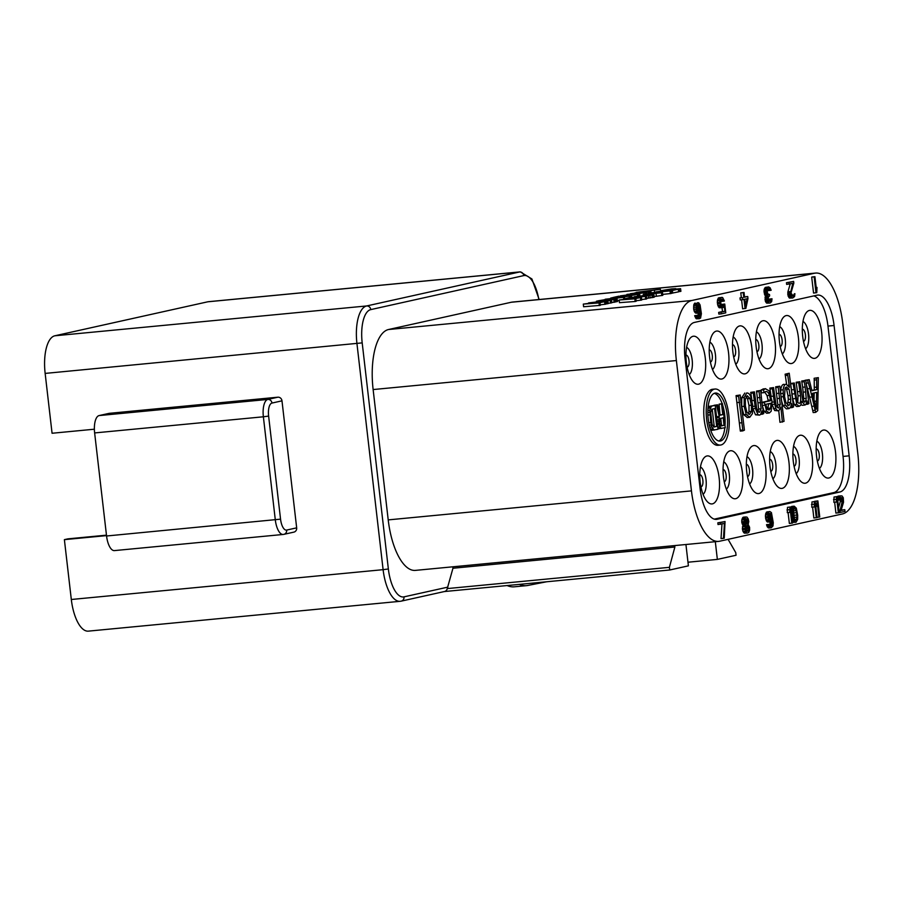 <?xml version="1.0" encoding="UTF-8"?>
<svg xmlns="http://www.w3.org/2000/svg" width="903" height="903" viewBox="0 0 903 903"><rect width="100%" height="100%" fill="white"/><g stroke="black" fill="none" stroke-linecap="round" stroke-linejoin="round"><path stroke-width="1.35" d="M815.623 273.067L512.385 302.076A55.614 22.248 84.5 0 0 511.29 302.245L388.595 329.505A55.614 22.248 84.5 0 0 373.131 389.554L388.211 519.891A55.614 22.248 84.5 0 0 415.357 570.391L718.596 541.382A55.614 22.248 -95.5 0 1 691.45 490.882L676.37 360.545A55.614 22.248 -95.5 0 1 691.845 300.496L814.529 273.237A55.614 22.248 -95.5 0 1 815.623 273.067A55.614 22.248 -95.5 0 1 842.77 323.567L857.85 453.904A55.614 22.248 -95.5 0 1 842.386 513.954L719.691 541.213A55.614 22.248 -95.5 0 1 718.596 541.382M444.321 591.555L669.71 569.996L669.394 567.332L674.88 547.015L452.956 568.247L452.787 566.813M452.956 568.247L447.256 588.587A4.018 3.68 -102.5 0 1 444.524 591.51L401.214 601.138A4.018 3.68 77.5 0 0 404.002 596.86L447.865 587.119M685.93 544.509L688.402 565.842L669.71 569.996M687.984 562.219L717.354 559.409L715.311 541.698M728.089 539.351L735.742 552.591L736.058 555.255L717.354 559.409M669.394 567.332L447.256 588.587M674.88 547.015L674.71 545.581M68.199 538.831A6.705 2.675 84.5 0 0 68.075 538.843A6.705 2.675 84.5 0 0 67.939 538.854L64.384 539.644L71.314 599.49L383.109 569.669L356.945 343.58A34.845 13.94 -95.5 0 1 366.641 305.959L519.609 271.972A34.845 13.94 -95.5 0 1 520.286 271.859L208.491 301.692A34.845 13.94 84.5 0 0 207.814 301.794L54.835 335.792A34.845 13.94 84.5 0 0 45.15 373.413L52.069 433.259L94.375 429.207M64.384 539.644L106.52 535.614M296.669 527.849L286.669 530.072A4.018 3.68 77.5 0 1 283.869 534.35L293.881 532.127A4.018 3.68 -102.5 0 0 296.669 527.849L281.984 400.842A4.018 3.68 -102.5 0 0 277.853 397.196L109.116 413.348L99.104 415.572A16.085 6.434 84.5 0 0 94.634 432.932L106.565 535.998A16.085 6.434 84.5 0 0 114.41 550.604L283.147 534.463A16.085 6.434 -95.5 0 1 275.302 519.857L263.371 416.791L94.634 432.932M71.314 599.49A34.845 13.94 84.5 0 0 88.313 631.141L400.119 601.308A34.845 13.94 -95.5 0 1 383.109 569.669L388.358 568.969A30.826 12.326 -95.5 0 0 404.002 596.86M694.373 322.439L817.068 295.179A33.501 13.398 84.5 0 1 817.723 295.078A33.501 13.398 84.5 0 1 834.079 325.498L849.159 455.834A33.501 13.398 84.5 0 1 839.846 492.011L717.151 519.27A33.501 13.398 84.5 0 1 716.497 519.372A33.501 13.398 84.5 0 1 700.141 488.952L685.061 358.615A33.501 13.398 84.5 0 1 694.373 322.439M816.978 287.38L816.786 292.651L813.547 293.057L811.695 277.097L812.486 276.928L814.935 276.69L816.47 289.931L816.978 287.38L816.177 287.459M793.184 296.15L794.922 293.678L794.572 296.534L792.721 297.99L791.288 297.268L790.238 294.017L792.778 283.35L786.648 284.411L786.457 282.707L793.635 281.42L793.839 283.124L791.13 292.425L791.107 294.525L791.954 296.071L793.184 296.15L792.473 296.218M790.238 283.914L787.913 291.793L787.867 294.931L789.448 298.069L792.721 297.99M794.268 293.825L794.922 293.678M791.818 294.051L791.513 295.518M769.108 302.889L767.821 301.094L767.979 295.484L766.421 291.297L767.832 287.154L765.383 287.391L763.972 291.534L765.541 295.71L765.372 301.32L766.658 303.126L770.067 303.024L766.658 303.126M767.832 287.154L770.056 287.707L771.162 290.247L768.95 288.644L767.132 290.45L767.652 293.814L769.48 294.446L769.638 295.812L768.216 297.516L768.566 300.575L770.27 301.241L771.354 298.916L768.904 299.141L772.009 298.769L771.659 301.625L770.067 303.024M768.904 299.141L768.6 300.609M769.943 289.129L767.516 289.355L768.058 290.631L770.496 290.394M765.383 287.391L768.882 286.917M744.535 296.895L747.729 296.5L747.966 298.532L745.867 308.408L742.627 308.815L741.589 299.807M745.077 308.578L744.016 299.412L740.257 299.943L740.02 297.9L741.34 297.606L740.787 292.854L744.027 292.448L744.569 297.2L747.729 296.5M722.942 305.835L723.834 304.243L721.384 304.48L721.576 305.79L722.942 305.835L721.937 305.936M720.718 300.056L721.17 301.399L723.608 301.162L723.19 299.864L720.741 300.101M723.834 304.243L724.759 304.04L725.775 312.867L721.305 313.86L721.102 312.167L724.917 311.321L724.296 305.891L723.134 307.539L720.865 306.648L719.702 302.381L720.007 299.175L721.17 297.527L718.72 297.764L722.648 297.538L724.398 300.981L723.608 301.162M718.72 297.764L717.321 300.857L717.874 305.609L719.206 307.754L722.344 307.709M721.305 313.86L718.856 314.097L718.653 312.404L722.479 311.558L722.039 307.742M721.384 304.48L724.759 304.04M697.906 312.799L696.157 309.357L693.707 309.582L694.678 312.156L696.157 313.217L698.595 312.991L695.457 313.025M698.211 313.025L698.064 315.982M696.157 309.357L696.8 303.284L698.775 302.844L700.107 304.988L701.383 313.759L700.547 318.127L698.696 318.533L697.127 315.407L694.678 315.644L697.782 315.26L698.64 316.806L699.859 316.885L698.922 316.976M694.678 315.644L696.258 318.77L699.396 318.736M697.421 302.798L698.075 302.652M694.971 303.036L693.82 304.683L693.707 309.582M723.45 538.391L724.443 523.424L718.02 524.541L717.817 522.837L725.041 521.539L724.251 538.222L721.012 538.628L721.982 523.977M746.691 532.883L744.93 529.406L745.517 525.061L744.275 522.532L741.826 522.769L743.067 525.298L742.368 528.616L742.943 531.291L744.253 533.12L747.402 533.075L744.253 533.12M744.275 522.532L744.219 519.733L745.664 516.956L743.225 517.193L746.905 517.035L748.203 518.853L748.779 521.528L748.169 524.474L749.592 527.318L749.637 530.117L748.813 532.409L747.402 533.075M743.225 517.193L741.769 519.97L741.826 522.769M770.564 527.578L768.984 524.417L766.534 524.654L767.336 526.934L768.825 528.007L771.275 527.77L768.126 527.803M768.984 524.417L770.936 526.088L772.099 525.478L772.392 519.801L771.128 521.832L768.984 520.907L767.798 516.606L768.114 513.367L769.277 511.708L766.828 511.945L769.943 511.561L771.433 512.633L773.284 522.758L772.968 525.986L771.275 527.77M766.828 511.945L765.428 515.06L765.981 519.857L767.313 522.013L770.462 521.979M770.09 522.013L769.943 525.015M766.534 524.654L769.638 524.271M791.796 523.209L790.249 509.856L789.73 512.43L789.933 507.114L787.495 507.351L790.735 506.944L792.597 523.029L789.357 523.447L788.093 512.588M787.495 507.351L787.292 512.667L789.73 512.43M792.473 522.013L796.051 522.261L792.766 522.329M795.204 522.103L793.489 518.965L792.552 513.209L792.597 508.987L794.188 506.177L791.739 506.402L790.78 507.362M816.301 517.769L814.754 504.416L814.235 506.989L814.438 501.673L811.989 501.91L815.228 501.492L817.091 517.588L813.851 517.995L812.598 507.147M811.989 501.91L811.786 507.215L814.235 506.989M818.953 517.171L817.407 503.818L816.888 506.391L817.091 501.086L814.641 501.312L817.892 500.905L819.755 517.001L817.068 517.351M838.356 512.859L836.81 499.506L836.291 502.079L836.494 496.774L834.045 497L837.295 496.594L839.158 512.69L835.907 513.096L834.654 502.237M834.045 497L833.853 502.316L836.291 502.079M841.178 510.172L844.802 509.676L844.994 511.391L840.219 512.452L840.016 510.737L838.943 510.838M840.016 510.737L842.77 499.235L841.912 497.677L840.67 497.598L838.921 500.093L839.271 497.203L840.614 495.86L838.165 496.086L841.98 495.905L843.278 497.722L843.526 502.237L841.077 510.5L844.802 509.676M838.165 496.086L837.295 496.627L839.722 496.402M839.903 498.456L840.298 501.583L838.56 507.565M599.005 302.923L583.304 304.097L583.609 306.76L600.303 305.361L599.998 302.708L599.005 302.923L599.321 305.586M600.247 304.864L605.902 304.119L605.597 301.467L604.604 301.681L604.908 304.345M634.843 298.837L619.131 299.999L619.447 302.663L635.148 301.489L636.141 301.275L635.836 298.611L634.843 298.837L635.148 301.489M636.084 300.767L641.728 300.033L641.423 297.369L640.441 297.584L640.746 300.248M646.367 296.274L624.402 298.837L630.655 297.437L646.367 296.274L646.672 298.927L641.672 299.536M646.604 298.396L654.178 297.211L653.874 294.559L653.275 294.739L653.58 297.392M662.486 292.685L643.162 294.66L662.486 292.685L662.791 295.349L654.111 296.59M671.042 290.789L651.718 292.764L671.042 290.789L671.358 293.452L662.689 294.401M678.288 289.174L672.363 290.495L656.052 291.85L678.288 289.174L678.593 291.838L671.335 293.283M680.591 288.667L661.256 290.642L671.64 288.881L675.794 288.644L672.396 289.445L680.591 288.667L680.896 291.33L678.571 291.669M614.808 299.412L599.378 301.015L610.202 300.439L593.452 302.336L606.906 301.173L588.564 302.923L608.904 300.485L596.465 301.173L614.808 299.412L615.112 302.076L611.794 302.516M607.9 300.947L608.204 303.611L605.879 303.961M608.17 303.363L611.828 302.81L611.512 300.146M617.11 298.904L597.786 300.88L608.159 299.119L612.313 298.882L608.915 299.683L617.11 298.904L617.415 301.568L615.09 301.907M619.198 300.586L617.325 300.755M651.808 293.543L651.21 293.599M583.304 304.097L605.597 301.467M604.604 301.681L599.321 302.753M599.265 302.279L595.969 303.013L599.998 302.708M597.538 302.46L585.516 303.803L597.538 302.46M619.131 299.999L641.423 297.369M640.441 297.584L635.148 298.667M635.102 298.182L631.807 298.916L635.836 298.611M633.375 298.374L621.354 299.706L633.375 298.374M645.374 296.489L645.679 299.153M628.985 298.058L629.064 298.746M653.275 294.739L639.437 296.929M639.38 296.444L637.653 297.11M637.597 296.59L636.649 297.2M636.592 296.669L635.43 297.313M635.362 296.737L634.753 297.38M634.685 296.748L634.425 297.414M634.335 296.669L653.874 294.559M651.898 294.988L652.203 297.651M649.9 295.292L650.205 297.945M648.241 295.507L648.546 298.171M646.345 295.732L646.661 298.396M638.421 296.41L651.752 294.773L638.421 296.41M643.162 294.66L643.241 295.337M661.504 292.911L661.809 295.563M656.041 293.43L656.346 296.094M646.277 294.367L653.693 293.656L646.277 294.367M661.12 292.154L656.865 292.854L661.12 292.154L661.199 292.809M670.06 291.003L670.365 293.667M656.583 292.425L656.65 293.035M653.456 292.719L653.558 293.543M651.718 292.764L651.831 293.712M672.363 290.495L672.667 293.159M665.263 290.585L665.353 291.33M664.032 290.664L664.123 291.455M663.254 290.743L663.344 291.522M661.752 290.924L661.831 291.669M660.477 291.116L660.556 291.793M659.258 291.33L658.626 291.646M658.603 291.477L659.337 291.906M679.598 288.881L679.914 291.545M670.049 289.671L664.202 290.235L670.049 289.671M613.814 299.638L614.13 302.291M610.202 300.439L610.507 303.103M606.906 301.173L607.211 303.826M616.128 299.119L616.433 301.783M606.579 299.909L600.721 300.473L606.579 299.909M624.515 297.256L605.191 299.232L613.588 298.306L618.194 297.279L611.771 297.764L630.113 296.015L615.925 298.08L624.515 297.256L624.684 298.769M623.533 297.482L623.747 299.344M610.778 297.99L610.846 298.566M630.113 296.015L630.283 297.527M629.12 296.229L629.301 297.742M620.542 297.053L620.609 297.629M637.349 294.412L613.081 297.482L619.006 296.161L616.41 297.031L630.068 295.732L637.349 294.412L637.541 296.049M631.423 295.721L631.615 297.347M621.354 295.936L621.422 296.556M639.651 293.893L620.327 295.868L641.525 293.136L626.908 294.401L645.25 292.651L623.657 295.428L639.651 293.893L639.866 295.732M638.669 294.118L638.872 295.868M645.25 292.651L645.442 294.322M643.771 292.978L643.941 294.491M650.95 291.33L630.429 293.678L650.826 291.263L651.232 293.768M650.51 291.477L650.781 293.814M649.201 291.771L649.449 293.938M647.982 291.996L648.219 294.051M646.548 292.211L646.774 294.197M634.516 293.012L648.444 291.601L634.561 293.373M640.058 292.267L640.125 292.854M636.118 292.358L660.386 289.287L636.152 292.617M654.461 290.608L654.664 292.358M660.386 289.287L660.578 290.969M813.829 295.902A33.501 13.398 -95.5 0 1 827.972 326.085L843.052 456.421A33.501 13.398 -95.5 0 1 833.729 492.598L714.273 519.135M716.316 331.119A24.121 9.651 84.5 0 0 709.544 356.572A24.121 9.651 84.5 0 0 721.384 379.068A24.121 9.651 84.5 0 0 721.858 379A24.121 9.651 84.5 0 0 728.631 353.547A24.121 9.651 84.5 0 0 716.79 331.04A24.121 9.651 84.5 0 0 716.316 331.119M739.591 325.949A24.121 9.651 84.5 0 0 732.818 351.402A24.121 9.651 84.5 0 0 744.659 373.898A24.121 9.651 84.5 0 0 745.133 373.819A24.121 9.651 84.5 0 0 751.906 348.377A24.121 9.651 84.5 0 0 740.065 325.87A24.121 9.651 84.5 0 0 739.591 325.949M762.866 320.779A24.121 9.651 84.5 0 0 756.093 346.221A24.121 9.651 84.5 0 0 767.934 368.729A24.121 9.651 84.5 0 0 768.408 368.65A24.121 9.651 84.5 0 0 775.18 343.196A24.121 9.651 84.5 0 0 763.34 320.7A24.121 9.651 84.5 0 0 762.866 320.779M786.141 315.599A24.121 9.651 84.5 0 0 779.368 341.052A24.121 9.651 84.5 0 0 791.209 363.559A24.121 9.651 84.5 0 0 791.683 363.48A24.121 9.651 84.5 0 0 798.455 338.027A24.121 9.651 84.5 0 0 786.615 315.531A24.121 9.651 84.5 0 0 786.141 315.599M809.415 310.429A24.121 9.651 84.5 0 0 802.643 335.882A24.121 9.651 84.5 0 0 814.483 358.378A24.121 9.651 84.5 0 0 814.957 358.31A24.121 9.651 84.5 0 0 821.73 332.857A24.121 9.651 84.5 0 0 809.889 310.361A24.121 9.651 84.5 0 0 809.415 310.429M706.891 455.981A24.121 9.651 84.5 0 0 700.118 481.434A24.121 9.651 84.5 0 0 711.959 503.93A24.121 9.651 84.5 0 0 712.433 503.863A24.121 9.651 84.5 0 0 719.206 478.409A24.121 9.651 84.5 0 0 707.365 455.902A24.121 9.651 84.5 0 0 706.891 455.981M730.166 450.811A24.121 9.651 84.5 0 0 723.393 476.265A24.121 9.651 84.5 0 0 735.234 498.761A24.121 9.651 84.5 0 0 735.708 498.682A24.121 9.651 84.5 0 0 742.48 473.24A24.121 9.651 84.5 0 0 730.64 450.732A24.121 9.651 84.5 0 0 730.166 450.811M753.441 445.642A24.121 9.651 84.5 0 0 746.668 471.095A24.121 9.651 84.5 0 0 758.509 493.591A24.121 9.651 84.5 0 0 758.983 493.512A24.121 9.651 84.5 0 0 765.755 468.059A24.121 9.651 84.5 0 0 753.915 445.563A24.121 9.651 84.5 0 0 753.441 445.642M776.715 440.472A24.121 9.651 84.5 0 0 769.943 465.914A24.121 9.651 84.5 0 0 781.784 488.421A24.121 9.651 84.5 0 0 782.258 488.342A24.121 9.651 84.5 0 0 789.03 462.889A24.121 9.651 84.5 0 0 777.19 440.393A24.121 9.651 84.5 0 0 776.715 440.472M799.99 435.291A24.121 9.651 84.5 0 0 793.218 460.744A24.121 9.651 84.5 0 0 805.058 483.252A24.121 9.651 84.5 0 0 805.521 483.173A24.121 9.651 84.5 0 0 812.305 457.719A24.121 9.651 84.5 0 0 800.464 435.223A24.121 9.651 84.5 0 0 799.99 435.291M823.265 430.121A24.121 9.651 84.5 0 0 816.493 455.575A24.121 9.651 84.5 0 0 828.333 478.071A24.121 9.651 84.5 0 0 828.796 478.003A24.121 9.651 84.5 0 0 835.58 452.55A24.121 9.651 84.5 0 0 823.739 430.054A24.121 9.651 84.5 0 0 823.265 430.121M816.594 378.03L814.145 378.267L818.332 377.646L817.723 410.662L815.657 412.344L813.208 412.581L809.596 397.207L812.045 396.97L809.935 388.606A63.808 25.521 84.5 0 0 808.388 382.962L807.485 380.05L805.047 380.287L809.212 379.678L811.921 390.739L816.718 389.667L814.28 389.904L814.224 380.05L816.662 379.813L816.594 378.03L818.332 377.646M814.145 378.267L814.224 380.05M811.842 390.446L814.28 389.904M806.119 383.82A63.808 25.521 -95.5 0 1 807.496 388.832L809.596 397.207M807.756 404.296L807.056 400.932L805.961 404.375L804.979 405.041L801.638 401.327L800.78 405.131L799.302 406.282L796.717 404.375L793.048 383.267L794.29 382.985L796.706 399.871L797.518 402.241L799.189 403.427C800.555 403.088 800.984 400.503 800.476 395.672L798.591 382.037L799.832 381.755L802.823 400.571L804.663 402.196L805.758 401.011L806.232 398.358L805.115 387.003L802.665 387.24L801.683 381.032L805.826 380.423L808.953 403.664L805.882 404.476M802.665 387.24L803.783 398.584L803.252 401.383M797.767 402.648L798.038 395.909L796.141 382.262L799.832 381.755M795.159 398.584L792.71 398.81L790.599 383.493L794.29 382.985M792.71 398.81L794.268 404.6L796.683 406.542L799.302 406.282M800.961 404.736L802.53 405.278M715.041 389.035L712.591 389.272A28.14 11.254 84.5 0 0 704.216 419.748A28.14 11.254 84.5 0 0 717.953 445.303L720.402 445.066A28.14 11.254 -95.5 0 1 706.665 419.511A28.14 11.254 -95.5 0 1 715.041 389.035A28.14 11.254 -95.5 0 1 728.777 414.601A28.14 11.254 -95.5 0 1 720.402 445.066M789.222 373.232L793.556 406.903L792.36 407.535L791.525 403.483L790.644 407.106L789.03 408.596L785.373 405.233L783.273 396.643L783.183 389.803C783.601 386.382 784.538 384.497 786.028 384.136L789.436 387.308L787.574 373.966L789.222 373.232L785.125 374.203L786.581 384.091M784.109 384.328L783.578 384.373C782.1 384.734 781.151 386.619 780.745 390.04L780.598 393.968M781.253 399.747L782.924 405.47L786.355 408.867L789.03 408.596M777.822 404.77L777.223 407.377L778.612 408.009L780.271 404.533L777.822 404.77L775.666 386.811L779.808 386.213L784.052 421.34L779.955 422.311L778.77 410.865M771.139 396.406L769.864 388.109L773.555 387.59L776.083 405.029L777.223 407.377M772.099 404.442L774.661 410.526L778.815 410.854L777.111 410.289L775.79 408.517L774.266 401.982L772.144 402.185M764.265 402.128L770.699 400.706L769.503 395.39C768.498 392.489 767.211 391.213 765.642 391.563L763.949 392.658L763.611 389.757L765.349 388.741L769.051 390.762L772.02 400.966L771.173 411.237L769.367 412.964L766.568 411.102L764.265 402.128L761.884 402.366L768.25 400.932L767.053 395.616L764.683 391.992M764.66 405.199L762.256 405.424L763.757 413.518L762.55 414.161L761.861 410.831L760.687 414.353L759.615 415.132L757.933 414.556L755.382 408.506L753.158 392.128L754.513 392.331L756.691 408.28L758.441 412.005L759.468 412.265L761.105 408.777L758.96 390.841L760.642 390.468L762.256 405.436L764.119 411.339L766.703 413.235L769.367 412.964M762.9 388.979L765.665 388.696L761.173 389.994L761.5 392.884L763.949 392.658M761.105 408.777L758.655 409.014L756.511 391.078L760.642 390.468M758.655 409.014L758.046 411.655M754.423 400.435L751.985 400.661L750.709 392.365L754.4 391.857M755.382 408.506L752.933 408.709L755.495 414.793L759.615 415.132M744.862 393.031L741.747 397.715L741.713 406.553L743.767 414.714L747.345 417.525M736.047 395.627L740.178 395.017L744.422 430.155L742.774 430.889L740.336 431.115L736.047 395.627L740.178 395.017M693.041 336.288A24.121 9.651 84.5 0 0 686.269 361.742A24.121 9.651 84.5 0 0 698.109 384.238A24.121 9.651 84.5 0 0 698.583 384.17A24.121 9.651 84.5 0 0 705.356 358.717A24.121 9.651 84.5 0 0 693.515 336.209A24.121 9.651 84.5 0 0 693.041 336.288M687.081 367.115A6.028 2.416 84.5 0 0 687.217 367.103A6.028 2.416 84.5 0 0 687.33 367.092A6.028 2.416 84.5 0 0 689.023 360.726A6.028 2.416 84.5 0 0 686.066 355.105A6.028 2.416 84.5 0 0 685.941 355.116A6.028 2.416 84.5 0 0 685.941 355.127M710.356 361.945A6.028 2.416 84.5 0 0 710.492 361.934A6.028 2.416 84.5 0 0 710.605 361.922A6.028 2.416 84.5 0 0 712.298 355.556A6.028 2.416 84.5 0 0 709.34 349.935A6.028 2.416 84.5 0 0 709.216 349.946L709.216 349.946M733.631 356.764A6.028 2.416 84.5 0 0 733.767 356.764A6.028 2.416 84.5 0 0 733.879 356.741A6.028 2.416 84.5 0 0 735.573 350.387A6.028 2.416 84.5 0 0 732.615 344.754A6.028 2.416 84.5 0 0 732.491 344.777L732.491 344.777M756.906 351.594A6.028 2.416 84.5 0 0 757.041 351.594A6.028 2.416 84.5 0 0 757.154 351.572A6.028 2.416 84.5 0 0 758.847 345.217A6.028 2.416 84.5 0 0 755.89 339.584A6.028 2.416 84.5 0 0 755.766 339.607A6.028 2.416 84.5 0 0 755.755 339.607M780.181 346.425A6.028 2.416 84.5 0 0 780.316 346.425A6.028 2.416 84.5 0 0 780.429 346.402A6.028 2.416 84.5 0 0 782.122 340.036A6.028 2.416 84.5 0 0 779.165 334.415A6.028 2.416 84.5 0 0 779.041 334.437A6.028 2.416 84.5 0 0 779.029 334.437M803.456 341.255A6.028 2.416 84.5 0 0 803.591 341.255A6.028 2.416 84.5 0 0 803.704 341.232A6.028 2.416 84.5 0 0 805.397 334.866A6.028 2.416 84.5 0 0 802.44 329.245A6.028 2.416 84.5 0 0 802.315 329.268A6.028 2.416 84.5 0 0 802.304 329.268M700.931 486.807A6.028 2.416 84.5 0 0 701.067 486.796A6.028 2.416 84.5 0 0 701.179 486.785A6.028 2.416 84.5 0 0 702.873 480.419A6.028 2.416 84.5 0 0 699.915 474.797A6.028 2.416 84.5 0 0 699.791 474.809A6.028 2.416 84.5 0 0 699.78 474.82M724.206 481.638A6.028 2.416 84.5 0 0 724.341 481.626A6.028 2.416 84.5 0 0 724.454 481.615A6.028 2.416 84.5 0 0 726.147 475.249A6.028 2.416 84.5 0 0 723.19 469.628A6.028 2.416 84.5 0 0 723.066 469.639A6.028 2.416 84.5 0 0 723.055 469.639M747.481 476.457A6.028 2.416 84.5 0 0 747.616 476.457A6.028 2.416 84.5 0 0 747.729 476.434A6.028 2.416 84.5 0 0 749.422 470.079A6.028 2.416 84.5 0 0 746.465 464.447A6.028 2.416 84.5 0 0 746.341 464.469A6.028 2.416 84.5 0 0 746.33 464.469M770.756 471.287A6.028 2.416 84.5 0 0 770.891 471.287A6.028 2.416 84.5 0 0 771.004 471.264A6.028 2.416 84.5 0 0 772.697 464.91A6.028 2.416 84.5 0 0 769.74 459.277A6.028 2.416 84.5 0 0 769.616 459.3A6.028 2.416 84.5 0 0 769.604 459.3M794.03 466.117A6.028 2.416 84.5 0 0 794.166 466.117A6.028 2.416 84.5 0 0 794.279 466.095A6.028 2.416 84.5 0 0 795.972 459.729A6.028 2.416 84.5 0 0 793.015 454.107A6.028 2.416 84.5 0 0 792.89 454.13A6.028 2.416 84.5 0 0 792.879 454.13M817.305 460.948A6.028 2.416 84.5 0 0 817.441 460.948A6.028 2.416 84.5 0 0 817.554 460.925A6.028 2.416 84.5 0 0 819.247 454.559A6.028 2.416 84.5 0 0 816.289 448.938A6.028 2.416 84.5 0 0 816.165 448.949A6.028 2.416 84.5 0 0 816.154 448.96M815.657 412.344L815.172 410.244L812.734 410.47M815.172 410.244L812.045 396.97M806.063 383.188L808.388 382.962M807.485 380.05L809.212 379.678M816.718 389.667L816.662 379.813M816.436 401.146L816.673 392.376L812.531 393.29L816.312 409.228L816.436 401.146L814.495 401.338M814.224 392.918L814.032 399.431M804.979 405.041L802.372 405.3M790.689 383.922L793.127 383.685M793.048 383.267L790.599 383.493M798.038 395.909L800.476 395.672M798.591 382.037L796.141 382.262M805.115 387.003L804.133 380.806L801.683 381.032M804.133 380.806L805.826 380.423M727.197 414.951A24.121 9.651 84.5 0 0 715.424 393.042A24.121 9.651 84.5 0 0 708.245 419.161A24.121 9.651 84.5 0 0 720.018 441.07A24.121 9.651 84.5 0 0 727.197 414.951M714.217 393.347A24.121 9.651 -95.5 0 1 722.186 403.743M722.648 405.108A24.121 9.651 -95.5 0 1 724.759 415.177A24.121 9.651 -95.5 0 1 725.03 425.663M724.838 427.751A24.121 9.651 -95.5 0 1 718.777 440.991M720.018 414.928L719.093 404.16L722.49 403.72L725.256 427.661L719.025 428.733L717.817 427.796M721.463 428.496L719.804 426.78L718.765 423.349L719.262 416.452L716.485 405.052L714.036 405.289L717.592 404.804L720.097 415.222L722.772 414.624L720.334 414.861M716.282 414.477L716.598 417.186M714.194 430.11L711.733 427.006L710.729 422.525L709.792 410.199L711.429 406.169L708.979 406.406L715.221 405.334L717.987 429.275L711.756 430.347L710.413 429.444M708.979 406.406L708.065 407.513M722.772 414.624L721.542 403.923L719.093 404.16M721.542 403.923L722.49 403.72M720.617 428.169L718.167 428.394M719.804 426.78L717.727 426.972M719.104 424.85L717.501 424.997M718.765 423.349L717.321 423.496M718.528 421.317L717.084 421.453M718.506 419.748L716.903 419.906M718.743 417.604L716.666 417.807M719.262 416.452L716.813 416.689M716.485 405.052L717.592 404.804M723.134 417.683L719.714 418.958L719.714 423.146L721.012 425.99L724.014 425.324L723.134 417.683M720.696 425.753L721.565 425.55L720.718 418.213M724.014 425.324L721.565 425.55M713.347 429.783L710.909 430.009M712.602 428.902L710.311 429.117M711.733 427.006L709.758 427.198M711.18 425.042L709.273 425.223M710.729 422.525L708.765 422.717M709.848 414.883L707.907 415.075M709.713 412.299L707.85 412.479M709.792 410.199L707.884 410.38M710.187 408.021L708.008 408.224M710.695 406.858L708.257 407.095M711.429 406.169L715.221 405.334M713.844 427.063L716.689 426.43L714.623 408.596L711.778 409.228L710.717 412.603L712.072 424.32L713.844 427.063M713.438 426.837L714.239 426.656L712.219 409.138M716.689 426.43L714.239 426.656M792.36 407.535L790.272 407.738M792.134 406.576L790.836 406.7M787.574 373.966L785.125 374.203M790.746 399.149L789.053 389.137L786.389 386.947L785.091 388.064L784.538 396.451L785.881 402.501L788.838 405.707L790.633 402.388L790.746 399.149L788.296 399.386L787.393 405.221M790.441 395.412L788.003 395.649L788.296 399.386M785.418 387.579L786.603 389.374L788.003 395.649M782.404 422.085L780.847 407.027L778.815 410.854M772.279 404.431L774.548 404.239M774.266 401.982L772.313 387.872L769.864 388.109M772.313 387.872L773.555 387.59M780.271 404.533L778.115 386.586L775.666 386.811M777.348 398.595L779.797 398.358M775.812 387.545L778.262 387.308M778.115 386.586L779.808 386.213M770.699 400.706L768.25 400.932M770.586 399.927L768.148 400.187M763.611 389.757L761.173 389.994M771.038 403.901L770.993 403.167L765.789 404.33L767.155 408.845L769.051 410.12L770.575 408.122L771.038 403.901L768.566 403.709M768.588 404.126L767.64 409.522M762.55 414.161L760.71 414.33M755.1 406.215L752.831 406.429M753.158 392.128L750.709 392.365M758.441 412.005L759.175 412.287M758.193 402.851L760.631 402.614M758.96 390.841L756.511 391.078M749.783 417.288L746.217 414.488L744.151 406.327L744.196 397.478L746.86 392.839L748.824 393.494L750.574 396.112L752.673 404.849L752.447 413.619L749.783 417.288L747.052 417.57M751.443 411.384L751.443 405.21L749.953 398.516L747.21 395.672L745.325 399.261L745.37 405.876L746.86 412.14L749.524 414.443L751.443 411.384L749.005 411.61L748.079 414.025M746.183 396.428L747.503 398.754L748.993 405.447L749.005 411.61M742.774 430.889L742.797 430.302L740.358 430.505M742.797 430.302L740.325 430.02M742.774 429.783L738.485 395.39M815.996 292.82L814.145 276.86L811.695 277.097M814.145 276.86L814.935 276.69M793.805 295.665L791.784 295.857M794.121 294.897L791.671 295.134M791.897 297.832L789.448 298.069M791.288 297.268L788.838 297.505M790.599 296.026L788.161 296.263M790.317 294.694L787.867 294.931M790.238 294.017L787.788 294.254M790.215 292.628L787.766 292.865M790.351 291.556L787.913 291.793M789.098 284.174L788.895 282.47L786.457 282.707M788.895 282.47L793.635 281.42M766.579 289.174L764.13 289.411M766.433 290.258L763.983 290.484M766.895 288.407L764.446 288.644M767.347 287.617L764.897 287.843M770.293 289.739L767.843 289.976M769.649 288.847L767.922 289.005M769.48 294.446L768.724 294.525M770.27 301.241L769.559 301.309M770.891 300.755L768.871 300.947M771.207 299.988L768.758 300.225M771.354 298.916L772.009 298.769M768.509 302.336L766.06 302.561M767.821 301.094L765.372 301.32M767.527 299.762L765.089 299.999M767.448 299.085L765.01 299.311M767.426 297.697L764.976 297.934M767.573 296.613L765.123 296.85M767.979 295.484L765.541 295.71M767.245 294.954L764.796 295.179M766.861 293.983L764.423 294.22M766.579 292.662L764.13 292.888M766.421 291.297L763.972 291.534M742.706 299.706L742.469 297.663L740.02 297.9M742.469 297.663L741.34 297.606M743.779 297.38L743.237 292.617L740.787 292.854M743.237 292.617L744.027 292.448M745.551 305.688L747.041 298.735L744.806 299.243L745.551 305.688M723.427 305.383L721.407 305.575M721.102 312.167L718.653 312.404M724.917 311.321L722.479 311.558M721.644 307.517L719.206 307.754M720.865 306.648L718.427 306.885M720.323 305.372L717.874 305.609M719.86 303.735L717.411 303.972M719.702 302.381L717.253 302.618M719.77 300.62L717.321 300.857M720.007 299.175L717.558 299.412M720.549 298.013L718.099 298.25M721.17 297.527L721.96 297.347M723.19 299.864L721.147 299.424M722.716 299.265L721.362 299.22L720.56 300.451L721.102 305.203M696.608 310.993L694.17 311.23M697.127 311.919L694.678 312.156M695.953 307.652L693.515 307.889M696.021 305.903L693.572 306.128M696.258 304.458L693.82 304.683M696.8 303.284L694.351 303.521M698.696 318.533L696.258 318.77M697.929 317.664L695.479 317.901M697.376 316.4L694.926 316.626M697.127 315.407L697.782 315.26M699.859 316.885L698.482 316.626M700.22 316.456L700.536 315.689L698.087 315.926M700.536 315.689L700.672 314.616L698.233 314.854M700.672 314.616L700.694 313.567L698.245 313.804M700.694 313.567L700.209 311.535M700.581 311.501L700.514 310.824L698.595 312.991M696.766 308.871L698.267 311.321L699.859 309.921L699.949 307.122L698.403 304.322L696.811 305.722L696.766 308.871M696.902 305.496L697.319 310.395M698.843 304.571L697.319 304.717M699.317 305.169L696.947 305.395M699.69 306.128L697.251 306.365M699.949 307.122L697.5 307.347M700.062 308.137L697.613 308.374M700.051 309.187L697.601 309.413M699.859 309.921L697.421 310.158M699.543 310.688L697.68 310.869M699.193 311.117L698.098 311.219M720.459 524.316L720.267 522.6L717.817 522.837M720.267 522.6L725.041 521.539M745.517 525.061L743.067 525.298M745.291 525.467L742.842 525.704M745.212 524.778L742.763 525.015M744.693 523.842L742.243 524.079M744.151 521.505L741.702 521.742M744.219 519.733L741.769 519.97M744.501 518.615L742.052 518.853M745.043 517.442L742.593 517.679M745.912 532.002L743.462 532.239M745.393 531.066L742.943 531.291M744.93 529.406L742.48 529.643M744.806 528.379L742.368 528.616M744.873 526.607L742.435 526.844M746.758 531.111L748.35 530.761L749.05 528.492L748.373 526.189L747.187 525.399L746.171 525.975L745.472 528.232L746.758 531.111M746.962 518.774L745.37 519.123L744.817 521.358L746.499 524.146L747.526 523.571L748 520.647L746.962 518.774L745.618 518.898M748.373 526.189L745.923 526.415L746.16 530.546M747.763 525.625L746.409 525.749M748.926 527.465L746.476 527.702M749.05 528.492L746.6 528.729M748.801 529.948L746.363 530.185M748.35 530.761L746.567 530.93M747.865 531.212L747.199 531.28M745.122 519.835L745.336 523.085M747.616 519.676L745.167 519.914M748 520.647L745.551 520.884M748.079 521.336L745.63 521.573M747.932 522.419L745.483 522.656M747.526 523.571L745.799 523.729M747.029 524.022L746.363 524.09M769.232 525.411L766.782 525.648M771.738 525.907L770.79 525.997M772.099 525.478L770.349 525.648M772.415 524.711L769.966 524.936M772.562 523.616L770.112 523.853M772.573 522.566L770.135 522.803M769.762 521.787L767.313 522.013M768.984 520.907L766.534 521.144M768.419 519.62L765.981 519.857M767.956 517.972L765.518 518.209M767.798 516.606L765.36 516.832M767.866 514.834L765.428 515.06M768.114 513.367L765.665 513.604M768.656 512.193L766.207 512.43M769.277 511.708L769.943 511.561M769.785 526.697L767.336 526.934M771.884 517.803L771.185 514.089L769.345 513.446L768.521 515.737L769.221 519.451L771.06 520.094L771.884 517.803L769.446 518.029L769.187 519.372M771.907 516.742L769.458 516.979L769.446 518.029M768.769 514.394L769.458 516.979M771.738 518.886L769.3 519.123M771.422 519.654L769.537 519.835M771.06 520.094L769.966 520.196M770.71 513.491L769.187 513.638M771.185 514.089L768.803 514.326M771.568 515.06L769.13 515.297M771.828 516.053L769.379 516.29M789.414 509.687L786.976 509.924M789.933 507.114L790.735 506.944M792.552 513.209L791.468 513.31M792.902 516.29L791.829 516.392M792.484 511.47L791.265 511.583M792.495 510.409L791.152 510.545M792.597 508.987L790.983 509.134M792.879 507.87L790.859 508.062M793.432 506.696L790.983 506.922M794.188 506.177L796.322 508.152L797.688 515.229L797.631 519.451L796.051 522.261M794.426 521.223L792.405 521.415M793.906 520.286L792.292 520.433M793.489 518.965L792.134 519.101M793.229 517.972L792.021 518.085M793.15 511.324L793.895 517.825L795.848 520.557L797.089 517.114L796.333 510.613L794.38 507.881L793.15 511.324M793.376 509.574L794.403 519.101M795.08 508.084L793.997 508.186M795.566 508.671L793.556 508.863M796.333 510.613L793.884 510.85M796.706 512.633L794.256 512.87M796.977 515.037L794.538 515.263M797.089 517.114L794.64 517.351M796.796 519.293L794.561 519.507M796.469 520.06L795.024 520.207M813.919 504.246L811.47 504.484M814.438 501.673L815.228 501.492M816.888 506.391L815.815 506.504M816.572 503.66L815.499 503.761M817.091 501.086L817.892 500.905M835.975 499.348L833.537 499.573M836.494 496.774L837.295 496.594M840.219 512.452L839.135 512.554M842.747 501.357L840.298 501.583M842.849 499.923L840.411 500.16M842.77 499.235L840.332 499.472M842.386 498.275L839.937 498.501M841.912 497.677L840.388 497.824M838.921 500.093L837.713 500.206M838.898 498.693L837.555 498.828M839.271 497.203L837.386 497.384M507.125 585.55A80.412 32.158 84.5 0 0 514.304 586.815L526.539 585.641A80.412 32.158 -95.5 0 1 519.349 584.376M546.665 581.769L527.781 585.46A80.412 32.158 -95.5 0 1 526.539 585.641M538.82 299.548A30.826 12.326 -95.5 0 0 523.74 275.607L370.772 309.605A30.826 12.326 -95.5 0 0 362.193 342.88L388.358 568.969M106.464 535.174L67.939 538.854M362.193 342.88L45.15 373.413M400.797 601.206A34.845 13.94 -95.5 0 1 400.119 601.308L401.214 601.138M54.835 335.792L366.641 305.959A4.018 3.68 77.5 0 1 370.772 309.605M523.74 275.607A4.018 3.68 -102.5 0 0 519.609 271.972L207.814 301.794M283.463 534.407A16.085 6.434 -95.5 0 1 283.147 534.463L283.869 534.35A4.018 3.68 77.5 0 1 283.463 534.407M106.565 535.998L280.551 519.157L268.62 416.091L263.371 416.791A16.085 6.434 -95.5 0 1 267.841 399.419A4.018 3.68 77.5 0 1 271.972 403.065A12.066 4.82 -95.5 0 0 268.62 416.091M99.104 415.572L267.841 399.419L277.853 397.196M281.984 400.842L271.972 403.065M286.669 530.072A12.066 4.82 -95.5 0 1 280.551 519.157M388.211 519.891L691.45 490.882M814.529 273.237L511.29 302.245M388.595 329.505L691.845 300.496M676.37 360.545L373.131 389.554M686.596 347.339A14.076 5.632 -95.5 0 1 692.24 360.568A14.076 5.632 -95.5 0 1 689.215 374.632M709.871 342.169A14.076 5.632 -95.5 0 1 715.515 355.398A14.076 5.632 -95.5 0 1 712.49 369.462M733.146 337A14.076 5.632 -95.5 0 1 738.789 350.229A14.076 5.632 -95.5 0 1 735.764 364.281M756.421 331.83A14.076 5.632 -95.5 0 1 762.064 345.059A14.076 5.632 -95.5 0 1 759.039 359.112M779.695 326.649A14.076 5.632 -95.5 0 1 785.339 339.878A14.076 5.632 -95.5 0 1 782.314 353.942M802.97 321.479A14.076 5.632 -95.5 0 1 808.614 334.708A14.076 5.632 -95.5 0 1 805.589 348.772M700.446 467.032A14.076 5.632 -95.5 0 1 706.09 480.261A14.076 5.632 -95.5 0 1 703.065 494.325M723.721 461.862A14.076 5.632 -95.5 0 1 729.364 475.091A14.076 5.632 -95.5 0 1 726.339 489.144M746.995 456.692A14.076 5.632 -95.5 0 1 752.639 469.921A14.076 5.632 -95.5 0 1 749.614 483.974M770.27 451.523A14.076 5.632 -95.5 0 1 775.914 464.752A14.076 5.632 -95.5 0 1 772.889 478.804M793.545 446.342A14.076 5.632 -95.5 0 1 799.189 459.571A14.076 5.632 -95.5 0 1 796.164 473.635M816.82 441.172A14.076 5.632 -95.5 0 1 822.464 454.401A14.076 5.632 -95.5 0 1 819.439 468.465M814.269 406.113L811.82 406.35M809.935 388.606L807.496 388.832M816.741 387.116L814.303 387.342M807.609 403.664L806.311 403.788M796.717 404.375L794.268 404.6M792.134 394.024L794.572 393.787M794.098 389.588L791.649 389.825M800.002 391.473L797.552 391.71M796.265 382.906L798.715 382.669M805.758 401.011L803.32 401.248M806.232 398.358L803.783 398.584M805.747 391.925L803.298 392.162M801.864 381.969L804.302 381.732M785.373 405.233L782.924 405.47M783.273 396.643L780.937 396.868M783.036 393.381L780.587 393.618M783.183 389.803L780.745 390.04M789.177 385.05L788.217 385.141M785.35 375.513L787.8 375.276M790.633 402.388L788.184 402.614M789.053 389.137L786.603 389.374M777.111 410.289L774.661 410.526M775.79 408.517L773.34 408.743M773.589 396.169L771.207 396.394M770.022 388.99L772.471 388.753M779.165 393.256L776.715 393.482M769.503 395.39L767.053 395.616M763.904 389.486L761.466 389.724M766.568 411.102L764.119 411.339M761.951 402.896L764.322 402.67M770.575 408.122L768.137 408.359M757.933 414.556L755.495 414.793M750.878 393.245L753.316 393.008M760.021 397.512L757.572 397.738M756.658 391.8L759.107 391.563M746.217 414.488L743.767 414.714M744.151 406.327L741.713 406.553M744.196 397.478L741.747 397.715M751.443 405.21L748.993 405.447M749.953 398.516L747.503 398.754M741.973 422.728L739.523 422.965M739.613 402.343L737.164 402.58M736.205 396.462L738.654 396.225M834.079 325.498L827.972 326.085M843.052 456.421L849.159 455.834M839.846 492.011L833.729 492.598M715.831 519.394L717.151 519.27M68.075 538.843L106.464 535.163M539.17 299.514L531.912 278.971L520.286 271.859"/></g></svg>
